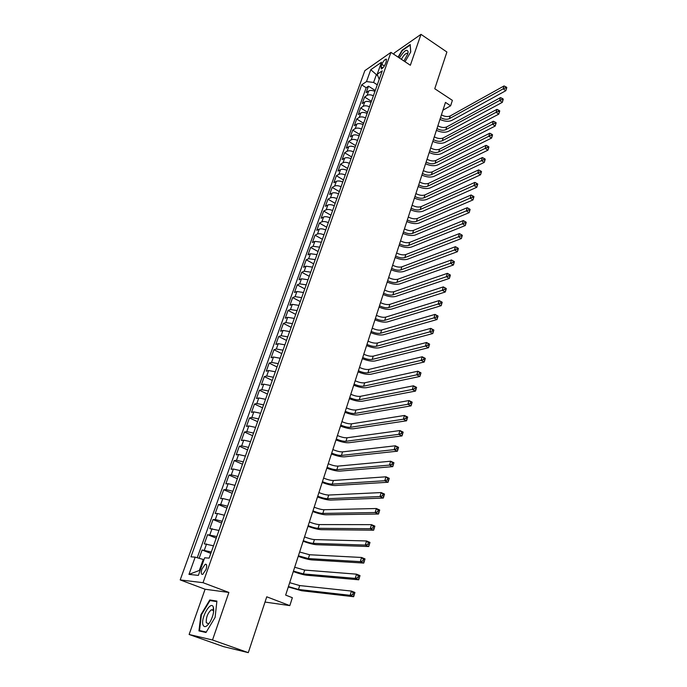 <?xml version="1.0" encoding="UTF-8"?>
<svg xmlns="http://www.w3.org/2000/svg" width="687" height="687" viewBox="0 0 687 687"><rect width="100%" height="100%" fill="white"/><g stroke="black" fill="none" stroke-linecap="round" stroke-linejoin="round"><path stroke-width="1.03" d="M212.644 609.661L212.335 610.108M206.04 569.471C207.165 565.633 206.873 563.898 205.173 564.285L201.935 569.085C200.793 572.941 201.085 574.676 202.802 574.298L206.04 569.471M189.123 634.487L223.584 646.639L248.29 652.65L212.515 639.992L228.883 592.443L203.026 582.688L180.192 579.914L205.087 589.24L189.123 634.487L212.515 639.992M203.026 582.688L390.937 52.375L364.84 70.667L180.192 579.914M390.937 52.375L410.354 65.256L420.994 34.35L394.312 52.942L393.831 54.29M420.994 34.35L446.902 52.014L434.759 88.735L452.381 100.362L450.629 105.798L445.468 102.406L285.655 595.105L292.361 597.699L289.82 605.616L266.754 596.805L248.29 652.65M374.93 91.405C372.38 90.263 370.302 90.126 368.687 90.985L366.162 92.668L368.49 86.176L375.257 90.512M373.385 95.776C370.825 94.643 368.739 94.497 367.124 95.347L364.599 97.022L371.409 101.332M364.599 97.022L362.255 103.565L364.771 101.925C366.386 101.083 368.472 101.229 371.04 102.372M367.107 113.432C364.531 112.299 362.435 112.136 360.821 112.96L358.305 114.566L360.675 107.953L367.528 112.256M363.14 124.605C360.546 123.462 358.442 123.291 356.836 124.089L354.32 125.669L356.716 118.997L363.612 123.282M359.138 135.871C356.527 134.729 354.423 134.549 352.817 135.33L350.31 136.868L352.723 130.135L359.662 134.403M355.093 147.25C352.474 146.108 350.361 145.919 348.756 146.675L346.248 148.177L348.687 141.376L355.668 145.635M351.014 158.731C348.378 157.589 346.265 157.392 344.659 158.122L342.16 159.59L344.616 152.729L351.65 156.962M346.901 170.324C344.247 169.182 342.126 168.968 340.52 169.68L338.03 171.106L340.512 164.184L347.579 168.401M342.744 182.021C340.082 180.879 337.944 180.655 336.347 181.351L333.856 182.733L336.364 175.743L343.483 179.942M338.545 193.828C335.866 192.695 333.727 192.454 332.13 193.124L329.648 194.464L332.173 187.414L339.344 191.587M334.311 205.756C331.615 204.614 329.477 204.365 327.879 205.009L325.398 206.315L327.948 199.187L335.17 203.352M330.035 217.796C327.33 216.654 325.174 216.396 323.586 217.015L321.104 218.268L323.689 211.081L330.954 215.22M325.715 229.947C322.993 228.805 320.838 228.539 319.24 229.132L316.776 230.343L319.378 223.086L326.694 227.208M321.361 242.219L314.869 241.369L312.405 242.537L315.032 235.203L322.392 239.299M316.956 254.611L310.447 253.718L307.991 254.843L310.644 247.44L318.055 251.519M312.508 267.123L305.981 266.195L303.534 267.269L306.213 259.798L313.676 263.851M308.025 279.755L301.473 278.785L299.025 279.815L301.739 272.267L309.253 276.303M303.491 292.516L296.921 291.503L294.483 292.482L297.213 284.865L304.788 288.875M298.914 305.397L292.318 304.35L289.897 305.277L292.653 297.591L300.271 301.567M294.294 318.416L287.681 317.325L285.26 318.201L288.042 310.43L295.719 314.388M289.622 331.563L282.992 330.43L280.579 331.254L283.396 323.405L291.116 327.338M284.907 344.84L278.252 343.663L275.848 344.436L278.69 336.51L286.479 340.417M280.141 358.245L273.469 357.025L271.073 357.747L273.941 349.743L281.782 353.616M275.324 371.796L268.634 370.533L266.247 371.195L269.149 363.114L277.041 366.961M270.463 385.484L263.756 384.17L261.378 384.78L264.306 376.613L272.258 380.435M265.551 399.31L258.819 397.953L256.457 398.503L259.411 390.25L267.423 394.037M260.588 413.273L253.838 411.874L251.485 412.363L254.473 404.033L262.537 407.786M255.573 427.391L248.806 425.94L246.453 426.369L249.475 417.954L257.608 421.681M250.506 441.655L243.722 440.152L241.377 440.522L244.435 432.011L252.618 435.713M245.388 456.065L238.578 454.511L236.251 454.82L239.334 446.224L247.586 449.891M240.218 470.629L233.382 469.023L231.072 469.273L234.181 460.582L242.494 464.214M234.988 485.348L228.136 483.691L225.834 483.871L228.977 475.095L237.358 478.684M229.707 500.222L222.828 498.513L220.536 498.625L223.722 489.754L232.154 493.309M224.366 515.25L217.47 513.49L215.186 513.533L218.406 504.567L226.908 508.088M218.964 530.45L209.784 528.604L213.03 519.544L221.6 523.03M213.511 545.804L204.322 543.838L207.603 534.684L216.242 538.127M381.869 64.363L381.01 66.768L381.328 68.958C382.874 68.288 384.265 66.527 385.501 63.676L386.36 61.255L386.051 59.091C384.497 59.76 383.106 61.512 381.869 64.363L384.351 65.995M195.185 557.14L188.968 574.384L198.371 575.388L204.649 557.801L209.14 558.119L382.247 70.83L376.304 74.874L373.599 82.457L366.497 81.573L361.688 84.853L190.943 556.839L195.185 557.14L203.232 559.476L199.316 570.468L200.106 570.545M366.497 81.573L370.774 69.713L381.491 62.251L377.197 74.273L379.215 79.366M368.49 86.176L366.188 87.73L197.246 557.732M211.313 551.996L202.115 549.978L199.136 558.291M207.603 534.684L216.791 536.573M213.03 519.544L215.306 519.527L222.21 521.313M218.406 504.567L220.69 504.481L227.577 506.216M223.722 489.754L226.023 489.599L232.884 491.274M228.977 475.095L231.287 474.872L238.131 476.495M234.181 460.582L236.508 460.299L243.327 461.87M239.334 446.224L241.669 445.88L248.471 447.4M244.435 432.011L246.779 431.608L253.555 433.076M249.475 417.954L251.828 417.481L258.595 418.907M254.473 404.033L256.835 403.501L263.576 404.875M259.411 390.25L261.79 389.666L268.505 390.997M264.306 376.613L266.693 375.969L273.392 377.249M269.149 363.114L271.545 362.41L278.218 363.646M273.941 349.743L276.346 348.987L283.001 350.181M278.69 336.51L281.103 335.703L287.741 336.853M283.396 323.405L285.809 322.547L292.43 323.654M288.042 310.43L290.472 309.528L297.067 310.593M292.653 297.591L295.084 296.629L301.662 297.651M297.213 284.865L299.661 283.86L306.213 284.847M301.739 272.267L304.186 271.219L310.722 272.164M306.213 259.798L308.661 258.69L315.187 259.6M310.644 247.44L313.1 246.29L319.601 247.157M315.032 235.203L317.497 234.009C319.086 233.425 321.25 233.7 323.981 234.842M319.378 223.086L321.851 221.849C323.448 221.24 325.595 221.497 328.317 222.64M323.689 211.081L326.162 209.801C327.759 209.166 329.906 209.415 332.602 210.557M327.948 199.187L330.438 197.865C332.036 197.203 334.174 197.444 336.862 198.586M332.173 187.414L334.663 186.048C336.261 185.361 338.399 185.593 341.07 186.735M336.364 175.743L338.854 174.335C340.46 173.631 342.59 173.845 345.243 174.987M340.512 164.184L343.011 162.733C344.608 162.003 346.729 162.218 349.374 163.351M344.616 152.729L347.124 151.243C348.73 150.496 350.842 150.685 353.47 151.827M348.687 141.376L351.194 139.856C352.8 139.083 354.913 139.272 357.523 140.414M352.723 130.135L355.231 128.581C356.845 127.782 358.94 127.954 361.542 129.096M356.716 118.997L359.232 117.4C360.847 116.584 362.942 116.747 365.527 117.889M360.675 107.953L363.2 106.322C364.806 105.489 366.901 105.643 369.469 106.786M377.661 75.75L370.774 69.713M377.275 84.819L373.599 82.457M265.019 602.061L289.82 605.616M442.935 110.195L450.629 105.798M203.953 559.759L203.232 559.476M366.188 87.73L361.688 84.853M202.115 549.978L210.815 553.387M188.968 574.384L199.316 570.468M405.029 61.718L410.749 51.954L410.208 44.535L402.178 50.099L398.082 57.107M228.883 592.443L205.087 589.24M205.997 632.487L215.108 617.381L216.912 601.082L209.775 599.974L200.913 614.702L198.947 630.915L205.997 632.487M206.263 632.057L199.505 630.554L201.411 614.848L200.913 614.702M212.395 600.945L209.775 599.974M441.423 114.866C444.738 116.661 447.675 117.022 450.243 115.931L504.018 85.961L503.142 88.855L505.383 87.893L506.456 88.632L506.808 87.472L505.726 86.734L505.383 87.893M440.539 117.589C443.854 119.392 446.799 119.744 449.367 118.671L503.142 88.855L505.83 90.693L451.943 120.337C448.611 121.822 444.609 121.513 439.946 119.409M505.83 90.693L506.456 88.632M505.726 86.734L504.018 85.961M403.93 60.988L407.554 54.41L408.121 51.826C406.979 48.579 404.085 50.64 399.422 58M407.674 54.067L406.833 53.268C405.047 53.826 403.243 55.845 401.414 59.322M398.391 57.313L402.402 50.46L410.182 45.076L410.689 52.057M213.434 607.42L213.305 607.042C210.883 600.155 200.604 617.836 202.957 624.818C204.382 628.021 206.787 626.991 210.188 621.735C213.133 616.119 214.215 611.344 213.434 607.42M213.623 611.679L213.356 610.52L211.373 609.755C207.706 613.044 206.006 617.355 206.28 622.68L208.393 623.744L209.389 623.006M212.369 610.125L212.678 609.678M203.172 631.86L199.505 630.554M201.411 614.848L209.99 600.567L216.852 601.64M437.877 125.807C441.209 127.602 444.154 127.971 446.722 126.906L500.505 97.597L499.621 100.525L501.862 99.563L502.944 100.302L503.296 99.126L502.214 98.396L501.862 99.563M436.984 128.555C440.315 130.35 443.27 130.719 445.837 129.671L499.621 100.525L502.326 102.354L448.431 131.337C445.099 132.78 441.088 132.454 436.4 130.341M502.326 102.354L502.944 100.302M502.214 98.396L500.505 97.597M434.296 136.842C437.645 138.637 440.607 139.014 443.175 137.984L496.95 109.353L496.057 112.316L498.315 111.354L499.406 112.084L499.758 110.899L498.668 110.169L498.315 111.354M433.394 139.616C436.752 141.41 439.714 141.797 442.282 140.766L496.057 112.316L498.788 114.136L444.893 142.432C441.552 143.841 437.533 143.489 432.819 141.385M498.788 114.136L499.406 112.084M498.668 110.169L496.95 109.353M430.68 147.98C434.047 149.775 437.018 150.161 439.594 149.165L493.36 121.23L492.459 124.21L494.726 123.256L495.825 123.986L496.186 122.793L495.087 122.063L494.726 123.256M429.77 150.788C433.145 152.574 436.116 152.969 438.692 151.973L492.459 124.21L495.207 126.03L441.312 153.63C437.98 154.996 433.944 154.627 429.212 152.523M495.207 126.03L495.825 123.986M495.087 122.063L493.36 121.23M427.031 159.229C430.423 161.007 433.403 161.419 435.979 160.44L489.745 133.209L488.835 136.232L491.102 135.279L492.21 136L492.57 134.798L491.471 134.068L491.102 135.279M426.12 162.055C429.512 163.832 432.492 164.245 435.069 163.283L488.835 136.232L491.6 138.035L437.705 164.923C434.373 166.254 430.32 165.868 425.562 163.764M491.6 138.035L492.21 136M491.471 134.068L489.745 133.209M423.355 170.574C426.764 172.351 429.753 172.772 432.329 171.827L486.087 145.318L485.168 148.366L487.444 147.422L488.56 148.143L488.929 146.924L487.813 146.202L487.444 147.422M422.428 173.425C425.846 175.202 428.834 175.623 431.41 174.687L485.168 148.366L487.95 150.17L434.064 176.327C430.732 177.615 426.67 177.212 421.887 175.099M487.95 150.17L488.56 148.143M487.813 146.202L486.087 145.318M419.637 182.021C423.072 183.798 426.069 184.228 428.645 183.317L482.394 157.546L481.458 160.621L483.751 159.685L484.876 160.397L485.245 159.169L484.12 158.448L483.751 159.685M418.709 184.897C422.136 186.675 425.141 187.113 427.718 186.203L481.458 160.621L484.266 162.415L430.388 187.843C427.056 189.088 422.977 188.659 418.168 186.546M484.266 162.415L484.876 160.397M484.12 158.448L482.394 157.546M415.893 193.579C419.336 195.348 422.35 195.795 424.927 194.91L478.659 169.895L477.723 173.004L480.015 172.068L481.149 172.78L481.518 171.535L480.393 170.823L480.015 172.068M414.948 196.482C418.4 198.251 421.414 198.706 423.991 197.83L477.723 173.004L480.539 174.79L426.679 199.453C423.347 200.656 419.259 200.209 414.424 198.105M480.539 174.79L481.149 172.78M480.393 170.823L478.659 169.895M412.106 205.241C415.575 207.01 418.598 207.465 421.174 206.615L474.889 182.373L473.944 185.507L476.254 184.58L477.388 185.292L477.766 184.03L476.632 183.326L476.254 184.58M411.161 208.178C414.63 209.939 417.653 210.402 420.229 209.561L473.944 185.507L476.787 187.285L422.943 211.184C419.602 212.343 415.506 211.871 410.646 209.767M476.787 187.285L477.388 185.292M476.632 183.326L474.889 182.373M408.293 217.015C411.779 218.775 414.811 219.247 417.387 218.432L471.084 194.971L470.131 198.139L472.441 197.212L473.583 197.925L473.97 196.654L472.828 195.95L472.441 197.212M407.331 219.977C410.826 221.738 413.857 222.21 416.434 221.403L470.131 198.139L472.991 199.908L419.156 223.017C415.824 224.134 411.711 223.636 406.824 221.54M472.991 199.908L473.583 197.925M472.828 195.95L471.084 194.971M404.437 228.9C407.949 230.66 410.989 231.141 413.565 230.36L467.237 207.706L466.275 210.909L468.594 209.982L469.753 210.686L470.131 209.406L468.981 208.702L468.594 209.982M403.467 231.888C406.979 233.649 410.027 234.138 412.604 233.365L466.275 210.909L469.152 212.661L415.343 234.963C412.011 236.036 407.88 235.521 402.968 233.417M469.152 212.661L469.753 210.686M468.981 208.702L467.237 207.706M400.547 240.897C404.076 242.648 407.125 243.146 409.701 242.399L463.356 220.561L462.377 223.799L464.713 222.88L465.872 223.584L466.258 222.287L465.099 221.583L464.713 222.88M399.568 243.919C403.097 245.663 406.154 246.169 408.731 245.431L462.377 223.799L465.279 225.542L411.496 247.028C408.155 248.05 404.016 247.509 399.078 245.414M465.279 225.542L465.872 223.584M465.099 221.583L463.356 220.561M396.614 253.014C400.169 254.757 403.235 255.272 405.802 254.559L459.431 233.554L462.342 235.298L461.183 234.602L460.788 235.907L461.956 236.603L462.342 235.298M395.626 256.053C399.181 257.797 402.247 258.321 404.823 257.616L458.444 236.826L459.431 233.554L461.183 234.602M460.788 235.907L458.444 236.826L461.363 238.561L407.606 259.197C404.274 260.175 400.117 259.617 395.154 257.522M461.363 238.561L461.956 236.603M392.646 265.234C396.227 266.977 399.293 267.509 401.869 266.831L455.464 246.676L458.401 248.411L457.216 247.749L456.821 249.072L457.997 249.767L458.392 248.445M391.65 268.308C395.231 270.051 398.305 270.584 400.882 269.914L454.468 249.982L455.464 246.676L457.216 247.749M456.821 249.072L454.468 249.982L457.413 251.708L403.681 271.494C400.349 272.421 396.184 271.837 391.186 269.742M457.413 251.708L457.997 249.767M388.644 277.582C392.243 279.317 395.326 279.858 397.902 279.223L451.462 259.944L454.416 261.661L453.214 261.043L452.81 262.374L453.995 263.069L454.399 261.73M387.64 280.682C391.238 282.417 394.329 282.967 396.906 282.34L450.449 263.276L451.462 259.944L453.214 261.043M452.81 262.374L450.449 263.276L453.411 264.993L399.722 283.903C396.382 284.787 392.208 284.178 387.185 282.082M453.411 264.993L453.995 263.069M384.6 290.043C388.224 291.769 391.315 292.336 393.891 291.726L447.409 273.34L450.389 275.049L449.169 274.465L448.757 275.822L449.959 276.5L450.363 275.152M383.586 293.177C387.21 294.903 390.31 295.47 392.878 294.878L446.395 276.715L447.409 273.34L449.169 274.465M448.757 275.822L446.395 276.715L449.375 278.424L395.721 296.432C392.389 297.265 388.198 296.638 383.148 294.543M449.375 278.424L449.959 276.5M380.521 302.632C384.162 304.35 387.27 304.925 389.838 304.358L443.321 286.883L446.318 288.583L445.082 288.033L444.669 289.399L445.872 290.077L446.284 288.72M379.499 305.792C383.14 307.518 386.249 308.094 388.825 307.536L442.291 290.292L443.321 286.883L445.082 288.033M444.669 289.399L442.291 290.292L445.296 291.984L391.676 309.09C388.344 309.871 384.145 309.21 379.069 307.115M445.296 291.984L445.872 290.077M376.399 315.333C380.066 317.05 383.183 317.643 385.75 317.119L439.182 300.571L442.205 302.254L440.951 301.748L440.53 303.13L441.741 303.8L442.162 302.426M375.368 318.536C379.035 320.245 382.152 320.846 384.72 320.322L438.143 304.015L439.182 300.571L440.951 301.748M440.53 303.13L438.143 304.015L441.174 305.698L387.597 321.86C384.273 322.598 380.048 321.911 374.947 319.824M441.174 305.698L441.741 303.8M372.242 328.171C375.926 329.88 379.052 330.49 381.62 330L435.008 314.397L438.048 316.072L436.777 315.608L436.357 316.999L437.576 317.669L437.997 316.278M371.195 331.392C374.879 333.101 378.013 333.719 380.581 333.238L433.952 317.875L435.008 314.397L436.777 315.608M436.357 316.999L433.952 317.875L437.009 319.549L383.483 334.767C380.151 335.445 375.918 334.741 370.782 332.645M437.009 319.549L437.576 317.669M368.034 341.121C371.744 342.83 374.879 343.457 377.455 343.002L430.783 328.377L433.849 330.035L432.552 329.614L432.132 331.022L433.36 331.684L433.78 330.275M366.978 344.385C370.688 346.085 373.831 346.712 376.407 346.274L429.719 331.89L430.783 328.377L432.552 329.614M432.132 331.022L429.719 331.89L432.793 333.556L379.318 347.794C375.995 348.421 371.753 347.691 366.583 345.595M432.793 333.556L433.36 331.684M363.792 354.209C367.519 355.909 370.671 356.544 373.247 356.141L426.515 342.504L429.607 344.153L428.293 343.766L427.864 345.192L429.1 345.853L429.53 344.427M362.727 357.506C366.463 359.198 369.615 359.842 372.182 359.447L425.442 346.059L426.515 342.504L428.293 343.766M427.864 345.192L425.442 346.059L428.542 347.708L375.119 360.95C371.796 361.525 367.536 360.761 362.341 358.674M428.542 347.708L429.1 345.853M359.507 367.425C363.26 369.117 366.42 369.778 368.988 369.408L422.204 356.776L425.313 358.416L423.982 358.073L423.544 359.516L424.789 360.168L425.227 358.734M358.425 370.748C362.186 372.44 365.355 373.101 367.923 372.749L421.114 360.374L422.204 356.776L423.982 358.073M423.544 359.516L421.114 360.374L424.24 362.006L370.877 374.243C367.554 374.758 363.286 373.968 358.056 371.882M424.24 362.006L424.789 360.168M355.179 380.77C358.957 382.453 362.126 383.131 364.694 382.805L417.842 371.212L420.976 372.843L419.62 372.543L419.182 373.994L420.435 374.647L420.873 373.196M354.088 384.127C357.875 385.811 361.044 386.489 363.612 386.18L416.743 374.844L417.842 371.212L419.62 372.543M419.182 373.994L416.743 374.844L419.886 376.467L366.592 387.666C363.268 388.121 358.983 387.305 353.736 385.227M419.886 376.467L420.435 374.647M350.808 394.252C354.604 395.927 357.79 396.622 360.357 396.339L413.437 385.802L416.597 387.416L415.214 387.159L414.768 388.636L416.039 389.28L416.477 387.812M349.7 397.644C353.513 399.319 356.699 400.014 359.267 399.748L412.329 389.477L413.437 385.802L415.214 387.159M414.768 388.636L412.329 389.477L415.489 391.083L362.264 401.217C358.949 401.62 354.647 400.779 349.365 398.7M415.489 391.083L416.039 389.28M346.385 407.872C350.215 409.538 353.41 410.251 355.969 410.01L408.98 400.555L412.166 402.153L412.037 402.582L410.757 401.947L410.311 403.432L411.59 404.076L412.037 402.582M345.278 411.298C349.108 412.964 352.311 413.677 354.87 413.454L407.855 404.274L408.98 400.555L410.757 401.947M410.311 403.432L407.855 404.274L411.049 405.862L357.893 414.914C354.578 415.257 350.258 414.39 344.951 412.312M411.049 405.862L411.59 404.076M341.928 421.629C345.776 423.286 348.987 424.016 351.546 423.827L404.471 415.472L407.683 417.052L407.546 417.524L406.257 416.889L405.802 418.392L407.09 419.027L407.546 417.524M340.804 425.09C344.659 426.739 347.871 427.477 350.43 427.297L403.338 419.225L404.471 415.472L406.257 416.889M405.802 418.392L403.338 419.225L406.558 420.805L353.47 428.748C350.164 429.032 345.836 428.13 340.486 426.052M406.558 420.805L407.09 419.027M337.42 435.524C341.293 437.172 344.513 437.92 347.072 437.774L399.92 430.551L403.149 432.123L403.003 432.63L401.706 432.003L401.242 433.523L402.548 434.15L403.003 432.63M336.287 439.019C340.168 440.668 343.388 441.423 345.947 441.286L398.769 434.347L399.92 430.551L401.706 432.003M401.242 433.523L398.769 434.347L402.015 435.91L349.013 442.72C345.707 442.943 341.362 442.016 335.986 439.946M402.015 435.91L402.548 434.15M332.869 449.564C336.767 451.196 339.996 451.969 342.555 451.874L395.308 445.794L398.572 447.349L398.408 447.907L397.103 447.28L396.639 448.817L397.945 449.444L398.408 447.907M331.718 453.094C335.625 454.734 338.863 455.507 341.422 455.421L394.149 449.633L395.308 445.794L397.103 447.28M396.639 448.817L394.149 449.633L397.421 451.187L344.505 456.838C341.199 456.992 336.845 456.039 331.435 453.97M397.421 451.187L397.945 449.444M328.266 463.742C332.19 465.374 335.436 466.164 337.987 466.112L390.654 461.217L393.943 462.755L393.763 463.347L392.449 462.737L391.976 464.292L393.29 464.901L393.763 463.347M327.106 467.315C331.04 468.938 334.286 469.736 336.845 469.693L389.477 465.099L390.654 461.217L392.449 462.737M391.976 464.292L389.477 465.099L392.775 466.628L339.953 471.102C336.647 471.196 332.276 470.209 326.84 468.148M392.775 466.628L393.29 464.901M323.62 478.075C327.57 479.689 330.825 480.505 333.375 480.505L385.948 476.804L389.254 478.332L389.065 478.968L387.734 478.358L387.262 479.93L388.593 480.539L389.065 478.968M322.452 481.681C326.411 483.296 329.666 484.112 332.216 484.12L384.754 480.728L385.948 476.804L387.734 478.358M387.262 479.93L384.754 480.728L388.078 482.248L335.35 485.52C332.053 485.546 327.665 484.524 322.194 482.463M388.078 482.248L388.593 480.539M318.923 492.553C322.899 494.159 326.17 494.992 328.712 495.044L381.182 492.57L384.514 494.082L384.316 494.769L382.977 494.168L382.496 495.756L383.835 496.358L384.316 494.769M317.738 496.194C321.731 497.8 324.994 498.633 327.544 498.702L379.98 496.546L381.182 492.57L382.977 494.168M382.496 495.756L379.98 496.546L383.329 498.049L330.696 500.084C327.407 500.042 323.01 498.985 317.506 496.933M383.329 498.049L383.835 496.358M314.174 507.178C318.184 508.784 321.456 509.634 324.006 509.728L376.364 508.517L379.722 510.012L379.507 510.742L378.159 510.149L377.678 511.755L379.026 512.356L379.507 510.742M312.98 510.862C316.999 512.459 320.279 513.318 322.821 513.429L375.154 512.536L376.364 508.517L378.159 510.149M377.678 511.755L375.154 512.536L378.52 514.022L325.999 514.795C322.71 514.683 318.296 513.601 312.757 511.549M378.52 514.022L379.026 512.356M309.382 521.965C313.418 523.554 316.707 524.43 319.249 524.576L371.487 524.653L374.879 526.122L374.647 526.903L373.29 526.319L372.801 527.942L374.157 528.535L374.647 526.903M308.18 525.684C312.216 527.273 315.505 528.148 318.047 528.312L370.259 528.715L371.487 524.653L373.29 526.319M372.801 527.942L370.259 528.715L373.659 530.184L321.25 529.668C317.969 529.488 313.547 528.372 307.974 526.319M373.659 530.184L374.157 528.535M304.539 536.899C308.6 538.479 311.898 539.372 314.44 539.578L366.557 540.97L369.975 542.421L369.735 543.254L368.361 542.67L367.863 544.319L369.237 544.894L369.735 543.254M303.319 540.66C307.381 542.241 310.687 543.142 313.229 543.357L365.321 545.074L366.557 540.97L368.361 542.67M367.863 544.319L365.321 545.074L368.747 546.526L316.458 544.697C313.178 544.439 308.738 543.288 303.13 541.244M368.747 546.526L369.237 544.894M299.644 552.005L309.579 554.744L361.577 557.475L365.02 558.909L364.763 559.793L363.38 559.209L362.873 560.875L364.256 561.451L364.763 559.793M298.407 555.8L308.351 558.565L360.314 561.631L361.577 557.475L363.38 559.209M362.873 560.875L360.314 561.631L363.775 563.065L311.606 559.888C308.334 559.553 303.877 558.376 298.235 556.333M363.775 563.065L364.256 561.451M294.689 567.256L304.667 570.073L356.527 574.169L360.005 575.594L359.73 576.522L358.331 575.955L357.824 577.638L359.224 578.205L359.73 576.522M293.443 571.103L303.431 573.928L355.256 578.377L356.527 574.169L358.331 575.955M357.824 577.638L355.256 578.377L358.743 579.794L306.703 575.234C303.439 574.83 298.965 573.611 293.289 571.575M358.743 579.794L359.224 578.205M289.691 582.679L299.695 585.564L351.426 591.069L354.93 592.469L354.638 593.448L353.23 592.881L352.723 594.59L354.123 595.148L354.638 593.448M288.428 586.561L298.45 589.463L350.138 595.32L351.426 591.069L353.23 592.881M352.723 594.59L350.138 595.32L353.65 596.711L301.748 590.751L288.291 586.99M353.65 596.711L354.123 595.148M367.124 95.347L368.687 90.985M204.365 550.098L206.572 543.932M209.87 534.735L212.051 528.629M215.306 519.527L217.47 513.49M220.69 504.481L222.828 498.513M226.023 489.599L228.136 483.691M231.287 474.872L233.382 469.023M236.508 460.299L238.578 454.511M241.669 445.88L243.722 440.152M246.779 431.608L248.806 425.94M251.828 417.481L253.838 411.874M256.835 403.501L258.819 397.953M261.79 389.666L263.756 384.17M266.693 375.969L268.634 370.533M271.545 362.41L273.469 357.025M276.346 348.987L278.252 343.663M281.103 335.703L282.992 330.43M285.809 322.547L287.681 317.325M290.472 309.528L292.318 304.35M295.084 296.629L296.921 291.503M299.661 283.86L301.473 278.785M304.186 271.219L305.981 266.195M308.661 258.69L310.447 253.718M313.1 246.29L314.869 241.369M317.497 234.009L319.24 229.132M321.851 221.849L323.586 217.015M326.162 209.801L327.879 205.009M330.438 197.865L332.13 193.124M334.663 186.048L336.347 181.351M338.854 174.335L340.52 169.68M343.011 162.733L344.659 158.122M347.124 151.243L348.756 146.675M351.194 139.856L352.817 135.33M355.231 128.581L356.836 124.089M359.232 117.4L360.821 112.96M363.2 106.322L364.771 101.925M382.822 67.953L381.01 66.768M450.243 115.931L449.367 118.671M446.722 126.906L445.837 129.671M443.175 137.984L442.282 140.766M439.594 149.165L438.692 151.973M435.979 160.44L435.069 163.283M432.329 171.827L431.41 174.687M428.645 183.317L427.718 186.203M424.927 194.91L423.991 197.83M421.174 206.615L420.229 209.561M417.387 218.432L416.434 221.403M413.565 230.36L412.604 233.365M409.701 242.399L408.731 245.431M405.802 254.559L404.823 257.616M401.869 266.831L400.882 269.914M397.902 279.223L396.906 282.34M393.891 291.726L392.878 294.878M389.838 304.358L388.825 307.536M385.75 317.119L384.72 320.322M381.62 330L380.581 333.238M377.455 343.002L376.407 346.274M373.247 356.141L372.182 359.447M368.988 369.408L367.923 372.749M364.694 382.805L363.612 386.18M360.357 396.339L359.267 399.748M355.969 410.01L354.87 413.454M351.546 423.827L350.43 427.297M347.072 437.774L345.947 441.286M342.555 451.874L341.422 455.421M337.987 466.112L336.845 469.693M333.375 480.505L332.216 484.12M328.712 495.044L327.544 498.702M324.006 509.728L322.821 513.429M319.249 524.576L318.047 528.312M314.44 539.578L313.229 543.357M309.579 554.744L308.351 558.565M304.667 570.073L303.431 573.928M299.695 585.564L298.45 589.463M206.564 564.817L205.173 564.285M386.609 59.46L386.051 59.091M407.863 53.397L408.121 51.826M407.606 53.784L406.833 53.268M213.356 610.52L213.305 607.042M213.717 610.614L211.373 609.755"/></g></svg>
